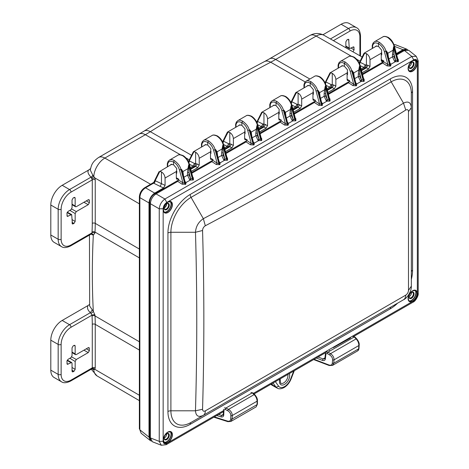 <?xml version="1.0" encoding="UTF-8"?>
<svg xmlns="http://www.w3.org/2000/svg" width="469" height="469" viewBox="0 0 469 469"><rect width="100%" height="100%" fill="white"/><g stroke="black" fill="none" stroke-linecap="round" stroke-linejoin="round"><path stroke-width="0.7" d="M166.712 433.714L166.712 433.714A3.623 2.093 120 0 0 164.15 438.152A3.623 2.093 120 0 0 166.712 439.629A3.623 2.093 120 0 0 169.274 435.197A3.623 2.093 120 0 0 166.712 433.714L166.712 433.714M164.156 437.946A3.142 1.812 120 0 0 164.801 439.195A3.142 1.812 120 0 0 166.372 439.043A3.142 1.812 120 0 0 168.424 436.276A3.142 1.812 120 0 0 167.943 433.755A3.142 1.812 120 0 0 166.536 433.825M166.642 433.778A3.142 1.812 -60 0 1 164.437 437.923A3.142 1.812 -60 0 1 164.168 438.058M411.506 292.386L411.506 292.386A3.623 2.093 120 0 0 408.945 296.824A3.623 2.093 120 0 0 411.506 298.302A3.623 2.093 120 0 0 414.068 293.864A3.623 2.093 120 0 0 411.506 292.386L411.506 292.386M408.95 296.613A3.142 1.812 120 0 0 409.595 297.862A3.142 1.812 120 0 0 411.166 297.709A3.142 1.812 120 0 0 413.218 294.942A3.142 1.812 120 0 0 412.738 292.427A3.142 1.812 120 0 0 411.331 292.492M411.436 292.445A3.142 1.812 -60 0 1 409.232 296.59A3.142 1.812 -60 0 1 408.962 296.73M411.506 62.307L411.506 62.307A3.623 2.093 120 0 0 408.945 66.745A3.623 2.093 120 0 0 411.506 68.222A3.623 2.093 120 0 0 414.068 63.79A3.623 2.093 120 0 0 411.506 62.307L411.506 62.307M408.95 66.539A3.142 1.812 120 0 0 409.595 67.788A3.142 1.812 120 0 0 411.166 67.63A3.142 1.812 120 0 0 413.218 64.863A3.142 1.812 120 0 0 412.738 62.348A3.142 1.812 120 0 0 411.331 62.418M411.436 62.371A3.142 1.812 -60 0 1 409.232 66.516A3.142 1.812 -60 0 1 408.962 66.651M166.712 203.64L166.712 203.64A3.623 2.093 120 0 0 164.15 208.078A3.623 2.093 120 0 0 166.712 209.555A3.623 2.093 120 0 0 169.274 205.117A3.623 2.093 120 0 0 166.712 203.64L166.712 203.64M164.156 207.867A3.142 1.812 120 0 0 164.801 209.121A3.142 1.812 120 0 0 166.372 208.963A3.142 1.812 120 0 0 168.424 206.196A3.142 1.812 120 0 0 167.943 203.681A3.142 1.812 120 0 0 166.536 203.745M166.642 203.698A3.142 1.812 -60 0 1 166.237 205.739L165.733 206.612A3.142 1.812 -60 0 1 164.437 207.843A3.142 1.812 -60 0 1 164.168 207.984M319.911 76.816C322.901 78.774 324.958 81.676 326.084 85.534L329.643 99.152L329.396 99.932L325.738 85.933C324.759 82.151 322.625 79.132 319.342 76.869C316.927 75.808 315.297 75.644 314.441 76.388L314.306 76.47M306.099 81.207L306.222 81.131C307.048 80.41 308.631 80.598 310.97 81.7L310.173 83.077C312.987 84.795 314.939 87.439 316.042 90.998L317.572 90.652C316.991 87.562 314.787 84.578 310.97 81.7M321.716 102.664L322.678 103.637L321.763 103.162L319.266 93.343L318.052 90.37L319.565 92.657L320.057 96.315M319.266 93.343L319.565 92.657L324.583 89.761L325.257 86.214L325.392 89.802L324.583 89.761L324.138 93.9A1.126 0.645 -0.4 0 1 325.721 93.888L325.392 89.802M340.254 61.486L348.531 56.708C349.522 55.817 351.363 55.946 354.06 57.089C357.056 59.053 359.113 61.955 360.239 65.812L363.797 79.431L363.557 80.211L359.899 66.211C358.914 62.43 356.78 59.411 353.497 57.148C351.082 56.087 349.452 55.928 348.602 56.667L348.461 56.749M338.149 68.187L338.085 65.097L338.905 62.817L340.383 61.416C341.203 60.689 342.786 60.876 345.131 61.978L344.334 63.362C347.142 65.08 349.1 67.718 350.196 71.276L351.732 70.93C351.146 67.841 348.948 64.857 345.131 61.978M363.745 79.22L364.108 79.114L364.237 81.207L363.557 80.211L361.388 79.736L359.893 76.547L359.875 74.166A1.126 0.645 -0.4 0 0 358.298 74.184L358.738 70.039L353.72 72.935L353.421 73.621L352.213 70.649L353.72 72.935L354.212 76.541A1.126 0.645 179.7 0 1 354.212 76.541L354.212 76.594M358.738 70.039L359.412 66.492L359.553 70.08L358.738 70.039M382.628 37.022L382.757 36.945C383.964 36.224 385.6 36.383 387.658 37.426C391.357 40.375 393.491 43.394 394.054 46.495L393.573 46.771L392.453 54.463A1.126 0.645 -0.4 0 1 394.03 54.445L393.708 50.365L392.899 50.318L387.875 53.214L388.367 56.878M374.409 41.764L374.538 41.694C375.364 40.967 376.947 41.155 379.286 42.257L378.489 43.64L375.505 42.779L373.729 43.523L372.691 45.305L372.544 48.325M390.026 63.221L390.988 64.194L390.079 63.72L390.026 64.927L386.368 50.928L387.582 53.9L387.875 53.214L386.368 50.928L385.887 51.209C385.301 48.119 383.103 45.135 379.286 42.257M183.279 155.696C186.269 157.654 188.327 160.562 189.453 164.414L193.011 178.038L192.771 178.812L189.113 164.818C188.128 161.037 185.994 158.012 182.711 155.749C180.295 154.688 178.666 154.53 177.815 155.268L177.675 155.35M185.085 181.55L186.046 182.517L185.132 182.042L185.085 183.25L181.427 169.25L182.634 172.223L182.933 171.537L181.427 169.25L180.94 169.532C180.36 166.442 178.161 163.458 174.345 160.58C172.346 159.501 170.763 159.313 169.596 160.017L169.491 160.076M183.414 175.148A1.126 0.645 179.7 0 1 183.426 175.142L182.933 171.537L187.952 168.641L188.626 165.094L188.767 168.688L187.952 168.641L187.506 172.785A1.126 0.645 -0.4 0 1 189.089 172.768L188.767 168.688M203.622 140.366L211.9 135.588C212.908 134.703 214.749 134.832 217.428 135.969C220.43 137.933 222.488 140.841 223.607 144.692L227.172 158.317L226.926 159.097L223.267 145.097C222.283 141.316 220.154 138.291 216.866 136.028C214.456 134.966 212.82 134.808 211.97 135.553L211.836 135.629M201.518 147.067L201.453 143.977L202.274 141.697L203.751 140.295C204.578 139.569 206.161 139.756 208.5 140.858C212.316 143.743 214.515 146.721 215.101 149.81L215.582 149.535L217.088 151.821L217.581 155.479M219.24 161.828L220.201 162.796L219.293 162.321L219.24 163.529L215.582 149.535L216.795 152.501L217.088 151.821L222.113 148.919L222.787 145.372L222.922 148.966L222.113 148.919L221.667 153.064A1.126 0.645 -0.4 0 1 223.244 153.046L222.922 148.966M237.783 120.65L246.061 115.866C247.052 114.981 248.892 115.11 251.583 116.253C254.585 118.211 256.643 121.119 257.768 124.971L261.327 138.595L261.081 139.375L257.422 125.375C256.443 121.594 254.309 118.569 251.026 116.312C248.611 115.245 246.981 115.087 246.131 115.831L245.991 115.907M235.678 127.345L235.608 124.256L236.429 121.975L237.912 120.574C238.733 119.847 240.316 120.035 242.655 121.143C246.471 124.021 248.676 127.005 249.256 130.089L249.737 129.813L251.249 132.1L251.742 135.758M253.401 142.107L254.362 143.08L253.448 142.599L253.395 143.813L249.737 129.813L250.95 132.78L251.249 132.1L256.267 129.198L256.942 125.651L257.076 129.245L256.267 129.198L255.822 133.343A1.126 0.645 -0.4 0 1 257.405 133.331L257.076 129.245M271.938 100.929L280.216 96.145C281.207 95.26 283.053 95.389 285.744 96.532C288.74 98.496 290.798 101.398 291.923 105.249L295.482 118.874L295.241 119.654L291.583 105.654C290.598 101.873 288.464 98.853 285.181 96.591C282.772 95.529 281.136 95.365 280.286 96.11L280.145 96.186M269.833 107.624L269.769 104.54L270.59 102.254L272.067 100.853C272.894 100.126 274.471 100.319 276.816 101.421L276.018 102.799C278.826 104.517 280.784 107.161 281.881 110.719L283.417 110.367C282.83 107.284 280.632 104.3 276.816 101.421M295.429 118.663L295.792 118.557L295.921 120.65L295.241 119.654L293.078 119.173L291.577 115.99L291.56 113.609A1.126 0.645 -0.4 0 0 289.983 113.621L290.428 109.476L285.404 112.378L285.111 113.064L283.897 110.092L285.404 112.378L285.897 115.978A1.126 0.645 179.7 0 1 285.897 115.978L285.897 116.036M290.428 109.476L291.102 105.935L291.237 109.523L290.428 109.476M170.3 165.094L170.956 164.437L173.548 164.725L176.743 168.488L176.227 173.571M210.517 153.768L210.845 148.644L207.703 145.003L205.111 144.716L204.455 145.372M244.671 134.046L245 128.922L241.857 125.282L239.272 124.994L238.615 125.651M278.697 114.407L279.213 109.324L276.018 105.56L273.427 105.273L272.77 105.93M312.858 94.685L313.368 89.602L310.173 85.839L307.582 85.551L306.925 86.208M381.174 55.248L381.684 50.165L378.489 46.402L375.898 46.114L375.241 46.771M347.013 74.964L347.529 69.887L344.334 66.123L341.743 65.83L341.086 66.492M150.672 439.816L149.793 438.269L149.629 436.903L149.629 202.438C149.916 198.797 151.563 195.948 154.565 193.879L178.542 180.037M396.516 54.193L403.164 50.353L404.43 49.814L406.207 49.802M191.569 172.516L212.697 160.316M225.724 152.794L246.858 140.594M259.885 133.073L281.013 120.873M294.04 113.351L315.174 101.152M328.2 93.636L349.329 81.436M362.355 73.914L383.49 61.715M275.391 381.649L278.486 386.046A2.093 1.653 144.9 0 1 275.754 386.802A12.006 6.929 120 0 0 277.173 388.098L274.265 386.497A12.077 6.971 -60 0 1 272.835 385.201L271.797 383.724M350.554 337.95L333.383 347.599M182.634 172.223L185.132 182.042M184.874 181.644L185.431 181.919M354.294 57.605L353.497 57.148L354.294 57.605M347.119 79.161L349.106 80.703M348.872 80.205L349.692 80.68L348.872 80.205L349.323 81.588L348.549 82.755L328.394 94.392M344.334 66.123L344.334 63.362L342.335 62.559L340.811 62.582L339.568 63.245L338.718 64.493L338.389 68.046M355.871 82.943L356.833 83.916L355.924 83.441L355.52 84.854L353.726 84.256L349.323 81.372M350.196 71.276L353.726 84.256L352.876 85.598L348.549 82.755M361.722 80.093L361.107 81.448L356.833 83.916L356.551 85.645L355.871 84.649L352.213 70.649L351.732 70.93L355.52 84.854L356.2 85.845L352.876 85.598M355.924 83.441L353.421 73.621M355.66 83.042L356.217 83.312M359.958 65.642L359.412 66.492L363.205 80.416L363.885 81.407L361.107 81.448L360.35 80.926L358.31 76.564L358.298 74.184M359.553 70.08L359.875 74.166L361.388 79.736A1.126 0.399 -46.8 0 1 360.35 80.926M378.489 46.402L378.489 43.64C381.303 45.358 383.255 47.996 384.357 51.561L385.887 51.209L389.675 65.132L387.886 64.534L387.031 65.883L382.704 63.034L362.555 74.671M372.31 48.465L372.239 45.376L373.06 43.095L374.473 41.729L382.686 36.987C383.677 36.101 385.524 36.224 388.215 37.368C391.216 39.332 393.274 42.239 394.394 46.091L397.958 59.715L397.36 60.694L398.04 61.691L395.267 61.726L390.988 64.194L390.706 65.924L390.026 64.927L389.675 65.132L390.355 66.123L387.031 65.883M390.079 63.72L390.272 64.153M389.815 63.321L390.372 63.596M387.582 53.9L390.272 64.147M393.708 50.365L393.573 46.771L397.36 60.694L395.877 60.372L395.267 61.726L394.511 61.205L392.471 56.843L392.453 54.463M395.877 60.372L395.549 60.014A1.126 0.399 -46.8 0 1 394.511 61.205M388.455 37.889L387.658 37.426L388.455 37.889M397.9 59.504L398.269 59.393L398.392 61.486L398.04 61.691M381.274 59.44L383.261 60.982M383.026 60.483L383.853 60.964L383.026 60.483L383.484 61.867L382.704 63.034M384.357 51.561L387.886 64.534L383.478 61.65M329.584 98.941L329.953 98.836L330.076 100.929L329.725 101.128L326.952 101.169L326.195 100.647L324.155 96.28L324.138 93.9M330.076 100.929L329.396 99.932L327.567 99.809L326.952 101.169L322.678 103.637L322.039 105.566L318.721 105.32L314.388 102.477L294.239 114.114M327.567 99.809L327.233 99.451L326.195 100.647M321.505 102.764L322.062 103.033M321.763 103.162L321.711 104.37L322.391 105.367M322.039 105.566L321.359 104.575L317.572 90.652L318.052 90.37L321.711 104.37L319.571 103.977L318.721 105.32M304.234 87.767L304.563 84.215L305.413 82.966L306.65 82.304L308.18 82.28L310.173 83.077L310.173 85.839M312.958 98.883L314.945 100.425M314.717 99.926L315.537 100.401L314.717 99.926L315.168 101.31L314.388 102.477M316.042 90.998L319.571 103.977L315.162 101.093M285.979 97.048L285.181 96.591L285.979 97.048M278.803 118.598L280.79 120.146M280.556 119.648L281.377 120.123L280.556 119.648L281.007 121.025L280.233 122.198L260.084 133.829M276.018 105.56L276.018 102.799L274.019 102.002L272.495 102.025L271.258 102.688L270.408 103.936L270.074 107.489M287.556 122.386L288.517 123.359L287.608 122.878L287.204 124.291L285.416 123.699L281.007 120.814M281.881 110.719L285.416 123.699L284.56 125.041L280.233 122.198M293.406 119.531L292.791 120.891L288.517 123.359L288.236 125.082L287.556 124.092L283.897 110.092L283.417 110.367L287.204 124.291L287.884 125.287L284.56 125.041M287.608 122.878L285.111 113.064M287.345 122.479L287.902 122.755M291.642 105.085L291.102 105.935L294.89 119.859L295.57 120.85L292.791 120.891L292.04 120.369L289.994 116.001L289.983 113.621M291.237 109.523L291.56 113.609L293.078 119.173A1.126 0.399 -46.8 0 1 292.04 120.369M251.824 116.769L251.026 116.312L251.824 116.769M235.919 127.21L236.065 124.191L237.097 122.403L238.879 121.659L241.857 122.52L242.655 121.143M241.857 125.282L241.857 122.52C244.671 124.238 246.624 126.882 247.726 130.441L249.256 130.089L253.043 144.012L251.255 143.42L246.852 140.536L246.073 141.919L225.923 153.551M244.642 138.32L246.63 139.868L244.642 138.701M247.222 139.844L246.401 139.369L247.222 139.844L246.401 139.369L246.852 140.536M247.726 130.441L251.255 143.42L250.405 144.763L246.073 141.919M261.274 138.384L261.638 138.279L261.761 140.366L261.081 139.375L259.251 139.252L258.636 140.612L254.362 143.08L254.075 144.804L253.395 143.813L253.043 144.012L253.723 145.009L250.405 144.763M253.448 142.599L250.95 132.78M253.19 142.201L253.747 142.476M257.487 124.807L256.942 125.651L260.729 139.574L261.409 140.571L258.636 140.612L257.88 140.09L255.84 135.723L255.822 133.343M259.251 139.252L258.917 138.894A1.126 0.399 -46.8 0 1 257.88 140.09M217.663 136.491L216.866 136.028L217.663 136.491M201.758 146.932L201.905 143.913L202.942 142.125L204.719 141.38L207.703 142.242L208.5 140.858M207.703 145.003L207.703 142.242C210.517 143.96 212.469 146.598 213.571 150.162L215.101 149.81L218.888 163.734L217.1 163.136L212.692 160.257L211.918 161.641L191.768 173.272M210.487 158.041L212.475 159.589M212.24 159.091L213.061 159.566L212.24 159.091L212.692 160.257M213.571 150.162L217.1 163.136L216.244 164.484L211.918 161.641M227.113 158.106L227.483 157.994L227.606 160.087L226.926 159.097L225.091 158.973L224.481 160.328L220.201 162.796L219.92 164.525L219.24 163.529L218.888 163.734L219.568 164.73L216.244 164.484M219.293 162.321L216.795 152.501M219.029 161.922L219.586 162.198M223.332 144.528L222.787 145.372L226.574 159.296L227.254 160.292L224.481 160.328L223.725 159.812L221.679 155.444L221.667 153.064M225.091 158.973L224.762 158.616A1.126 0.399 -46.8 0 1 223.725 159.812M192.958 177.827L193.322 177.716L193.445 179.809L192.771 178.812L190.936 178.695L190.32 180.049L186.046 182.517L185.765 184.247L185.085 183.25L182.939 182.857L179.41 169.884C178.314 166.319 176.356 163.681 173.548 161.963L170.564 161.102L168.682 161.946L167.75 163.628L167.603 166.647M174.345 160.58L173.548 161.963L173.548 164.725M185.765 184.247L182.089 184.206L177.763 181.362L156.054 193.89C152.63 196.282 150.737 199.554 150.379 203.716L159.243 208.834C159.665 204.713 161.553 201.441 164.912 199.008L411.846 56.444L416.255 56.321L418.196 60.794L417.346 61.978L417.346 294.52C417.123 297.182 415.915 299.281 413.717 300.805L253.412 393.356M176.332 177.763L178.085 178.812L178.537 179.979L182.939 182.857L182.089 184.206M178.085 178.812L178.906 179.287L178.085 178.812L178.32 179.305M183.508 156.212L182.711 155.749L183.508 156.212M320.139 77.326L319.342 76.869L320.139 77.326M189.171 164.244L188.626 165.094L192.419 179.017L193.093 180.014L190.32 180.049L189.564 179.527L187.524 175.166L187.506 172.785M190.936 178.695L190.602 178.337A1.126 0.399 -46.8 0 1 189.564 179.527M178.537 179.979L177.763 181.362M411.336 279.383A31.458 18.162 120 0 0 412.562 270.267A4.186 2.415 0 0 0 411.336 271.973L411.336 93.46A28.498 16.456 120 0 0 391.187 81.829L191.047 197.379A28.498 16.456 120 0 0 170.898 232.278L170.898 410.791A28.498 16.456 120 0 0 191.047 422.428L203.347 415.323C198.51 417.592 195.884 416.079 195.473 410.791A4638.521 3787.357 180 0 0 195.473 232.278C195.884 226.474 198.504 221.943 203.347 218.683L205.316 225.771A4669.3 3812.46 60 0 0 405.761 110.039C407.409 109.213 408.317 109.728 408.493 111.604L408.493 290.387C408.317 292.404 407.409 293.987 405.761 295.136L205.316 410.867C203.599 411.659 202.678 411.131 202.555 409.285A4645.603 3793.137 180 0 0 203.845 319.893A4645.603 3793.137 180 0 0 202.555 230.502C202.678 228.456 203.599 226.879 205.316 225.771M412.562 270.267L412.562 91.754A4.186 2.415 0 0 0 411.336 93.46L411.336 286.237M412.562 91.754A31.458 18.162 120 0 0 390.319 78.909L190.179 194.459A4.186 2.415 -120 0 0 191.047 197.379L203.347 218.683A4662.182 3806.644 60 0 0 403.487 103.133C408.264 100.835 410.879 102.336 411.336 107.653L408.493 111.604M190.179 194.459A31.458 18.162 120 0 0 167.937 232.987L167.937 411.501A31.458 18.162 120 0 0 190.179 424.345A4.186 2.415 60 0 1 191.047 422.428L203.347 415.323C204.642 414.532 205.299 413.042 205.316 410.867M165.944 434.3L166.595 434.71M156.054 193.89L164.912 199.008L166.782 202.444L413.717 59.885L411.846 56.444L404.407 50.505L408.757 50.33L416.255 56.321M404.407 50.505L396.71 54.949M150.379 437.905L159.243 441.376L163.153 441.276L163.153 208.734L159.243 208.834L159.243 441.376L161.342 445.257L152.402 441.757L150.379 437.905L150.379 203.716M223.285 414.379L221.538 415.387L222.927 415.264L223.279 414.508L223.467 410.645M224.411 407.866L225.923 408.03L228.532 409.39C230.918 410.938 232.167 412.972 232.284 415.499L232.178 418.993L230.906 421.449L227.881 421.666L213.835 417.187M253.055 393.315L252.222 392.846L225.923 408.03L225.179 409.414L227.787 410.774A1.126 0.469 117.5 0 1 228.532 409.39L254.11 394.622L252.222 392.846L250.962 392.535L252.914 392.893L254.796 394.669A1.126 0.674 -46.6 0 1 254.802 394.669C256.725 397.003 257.598 399.013 257.417 400.702L257.417 400.702A1.126 0.674 -0 0 1 257.082 401.183C256.971 398.709 255.974 396.522 254.11 394.622A1.126 0.674 -46.6 0 1 254.796 394.669M218.583 414.444L221.538 415.387L220.958 416.865C222.605 417.258 223.537 416.66 223.748 415.083L223.994 409.941L225.179 409.414M230.906 421.449L256.156 406.869L257.082 404.612L257.082 401.183L232.284 415.499A1.126 0.651 -178.3 0 1 230.83 415.54L230.725 419.028C230.519 420.851 229.47 421.543 227.565 421.103L214.345 416.894M324.97 357.835L323.077 358.926L324.601 358.849L324.923 358.222L325.457 353.274A1.126 0.698 6.1 0 0 325.92 353.919L327.157 353.497L329.748 355.01C331.659 356.317 332.609 357.929 332.591 359.846L332.292 363.217C331.988 364.97 330.88 365.556 328.957 364.988L314.095 359.301M326.324 351.902L327.948 352.137L330.539 353.655C332.896 355.338 334.063 357.401 334.045 359.858L333.746 363.229L332.492 365.41M327.157 353.497L327.948 352.137L354.253 336.953L352.893 336.566L354.933 337L356.792 338.935A1.126 0.627 -44 0 1 356.798 338.935A1.126 0.627 -44 0 0 356.118 338.888L354.253 336.953L355.033 337.399M313.644 359.565L329.215 365.515L332.509 365.404L357.712 350.847L358.656 348.848L358.844 345.536C358.861 343.138 357.953 340.922 356.118 338.888L330.539 353.655A1.126 0.422 120.3 0 0 329.748 355.01M318.07 357.009L323.077 358.926L322.443 360.385C324.108 360.89 325.087 360.385 325.386 358.873L325.92 353.919M50.804 370.147L58.168 374.397A16.104 9.298 120 0 0 61.503 381.772L54.14 377.522A16.104 9.298 120 0 1 50.804 370.147L50.804 340.172A16.104 9.298 120 0 1 62.195 320.45L88.002 305.548C86.882 307.904 87.697 310.273 90.447 312.641L91.988 315.168A2.093 1.284 176.7 0 1 94.943 315.062A2.093 1.284 176.7 0 1 94.955 315.068A789.591 455.874 120 0 0 95.002 315.918A161.43 93.202 -60 0 1 95.242 324.349L95.242 367.86L94.849 369.338L93.806 369.789L91.953 368.757M91.215 234.025L93.313 235.168L94.955 232.982A2.093 1.131 3.1 0 0 91.988 232.864A791.684 457.082 -60 0 1 92.035 231.956A159.337 91.994 120 0 0 92.276 223.361L92.276 179.85L71.036 192.114A14.011 8.09 120 0 0 61.128 209.268L61.128 239.249A14.011 8.09 120 0 0 71.036 244.965L91.988 232.864L91.092 234.008M177.898 179.076L176.749 179.222L176.332 178.273L176.332 173.923L176.889 171.208L176.438 172.955M154.682 193.099L145.525 187.817C142.007 190.15 140.12 193.421 139.85 197.637L139.85 429.809L149.007 437.126L149.007 202.925C149.365 198.762 151.258 195.491 154.682 193.099L163.587 187.958L165.07 185.384L165.07 178.032C164.842 175.441 163.646 173.407 161.477 171.924L159.806 171.402L155.186 180.629A2.093 1.331 -63.7 0 1 153.809 183.25A4.028 2.111 175.8 0 1 153.615 183.144L153.334 182.769M212.058 159.354L210.903 159.501L210.487 158.551L210.487 154.207L211.044 151.487L210.599 153.234M211.05 151.487L199.225 158.311C198.997 155.72 197.801 153.685 195.632 152.202L193.967 151.686L193.152 152.284M246.213 139.633L245.058 139.78L244.642 138.83L244.642 134.486L245.205 131.766L244.754 133.513M245.205 131.766L233.38 138.59C233.157 136.004 231.962 133.964 229.792 132.481L227.483 132.076L240.163 124.76M280.374 119.917L279.219 120.058L278.803 119.114L278.803 114.764L279.36 112.044L278.914 113.791M279.36 112.044L267.541 118.868C267.312 116.283 266.116 114.243 263.947 112.759L262.277 112.243L261.468 112.847M314.529 100.196L313.374 100.337L312.958 99.393L312.958 95.043L313.521 92.323L313.069 94.076M313.521 92.323L301.696 99.152C301.473 96.561 300.271 94.521 298.108 93.038L295.804 92.633L308.479 85.317M348.684 80.475L347.535 80.615L347.119 79.671L347.119 75.321L347.676 72.601L347.224 74.354M347.676 72.601L335.857 79.431C335.628 76.84 334.432 74.806 332.263 73.316L330.592 72.801L329.783 73.404M381.279 60.689L382.757 61.421L381.748 61.545L381.274 60.56L381.274 55.6L381.836 52.886L381.385 54.633M381.836 52.886L370.012 59.71C369.789 57.118 368.587 55.084 366.418 53.595L364.12 53.19L376.795 45.874M161.477 171.924L161.477 183.742L160.122 186.375L153.809 183.25M222.324 142.441L223.502 141.192L228.122 131.965M227.307 132.569L227.483 132.076M271.217 384.058L271.469 384.41A12.077 6.971 120 0 0 272.753 385.624A12.077 6.971 120 0 0 273.55 385.999M407.696 49.814L406.699 49.128L403.047 49.708L396.352 53.572M382.757 61.421L383.314 61.099M370.012 59.71L370.012 66.451L368.534 69.013L362.056 72.754M335.857 79.431L335.857 86.173L334.374 88.735L327.895 92.475M301.696 99.152L301.696 105.894L300.219 108.456L293.741 112.197M267.541 118.868L267.541 125.616L266.058 128.178L259.58 131.918M233.38 138.59L233.38 145.337L231.903 147.899L225.425 151.639M199.225 158.311L199.225 165.053L197.748 167.621L191.264 171.361M149.007 437.126L150.332 440.573L151.428 441.1M88.002 305.548L89.579 304.428M94.955 232.982A2.093 1.131 3.1 0 0 94.943 232.976A789.591 455.874 -60 0 1 95.002 232.073A161.43 93.202 120 0 0 95.242 223.361L95.242 179.856A2.093 1.208 0 0 0 92.276 179.85L91.004 177.165C88.078 174.069 87.281 171.695 88.612 170.048L62.195 185.296A16.104 9.298 120 0 0 50.804 205.017L50.804 234.992A16.104 9.298 120 0 0 54.14 242.367L61.503 246.618C63.473 248.089 66.504 247.861 70.602 245.926L91.625 233.832A2.093 1.618 84.3 0 0 91.502 233.849M88.612 170.048L90.517 168.652M322.953 34.753L341.145 24.247A16.104 9.298 -60 0 1 349.194 23.45L356.557 27.7A16.104 9.298 120 0 0 348.508 28.498L330.411 38.945M345.864 47.762L345.864 41.829L347.001 39.859L348.66 39.296L349.305 48.647L345.864 46.566M352.969 51.848L354.107 49.872L353.784 46.859L349.305 48.647M153.838 182.294L155.098 180.653L153.615 183.144L145.525 187.817L144.604 187.776C141.456 189.922 139.709 192.952 139.363 196.857L139.363 196.845M188.796 162.467L189.253 160.931L188.573 161.535M257.112 123.03L257.569 121.494L256.484 122.72L257.293 122.251M325.422 83.588L325.885 82.052L325.205 82.655M139.85 429.809L141.134 433.221L139.85 429.809M159.806 171.402L171.847 164.197M188.415 161.629L193.334 151.792L206.008 144.475M256.731 122.186L261.649 112.355L274.318 105.038M325.046 82.743L329.965 72.912L342.634 65.596M165.07 185.384L155.098 180.653M189.253 160.931L193.967 151.686M188.86 162.637A2.093 1.331 116.3 0 0 189.341 160.908L194.483 163.452L195.632 163.458L195.632 152.202M189.406 164.238L193.105 166.073L194.699 166.255L195.632 163.458L199.225 165.053M194.887 166.219L195.667 166.419L197.15 163.857M190.561 168.647L194.699 166.255L195.268 163.552M222.951 142.752L223.408 141.21M223.021 142.916L223.502 141.192L228.638 143.731L229.792 143.737L229.792 132.481M223.561 144.516L227.266 146.351L228.854 146.533L229.792 143.737L233.38 145.337M229.042 146.498L229.828 146.697L231.305 144.135M224.715 148.925L228.854 146.533L229.429 143.831M257.569 121.494L262.277 112.243M257.176 123.195L257.657 121.471L262.798 124.015L263.947 124.015L263.947 112.759M257.721 124.795L261.421 126.63L263.009 126.818L263.947 124.015L267.541 125.616M263.197 126.777L263.983 126.976L265.466 124.414M258.87 129.204L263.009 126.818L263.584 124.109M290.639 102.998L291.818 101.75L296.437 92.522M291.267 103.309L291.724 101.773M291.337 103.473L291.818 101.75L296.953 104.294L298.108 104.294L298.108 93.038M291.876 105.079L295.576 106.909L297.17 107.096L298.108 104.294L301.696 105.894M297.358 107.061L298.143 107.26L299.621 104.693M293.031 109.482L297.17 107.096L297.739 104.388M325.885 82.052L330.592 72.801M325.492 83.758L325.973 82.028L331.114 84.572L333.776 84.971L335.857 86.173M332.263 73.316L332.263 84.578L331.513 87.34L332.298 87.539L333.776 84.971M326.037 85.358L329.736 87.187L331.325 87.375L331.9 84.672M327.186 89.767L331.513 87.34M358.955 63.555L360.128 62.307L364.753 53.079M359.582 63.866L360.04 62.33M359.647 64.036L360.128 62.307L365.269 64.851L367.936 65.255L370.012 66.451M366.418 53.595L366.424 64.857L365.673 67.618L366.453 67.817L367.936 65.255M360.192 65.637L363.891 67.466L365.486 67.653L366.055 64.951M361.347 70.045L365.673 67.618M406.699 49.128L395.73 44.836L393.96 44.707M92.346 368.693A2.093 1.372 -52 0 1 92.674 369.384M72.038 371.149L72.378 371.894L74.014 371.325L75.157 369.349L75.157 361.464L76.295 359.489L88.248 352.588L89.386 350.619L89.063 347.599L88.248 347.676L76.295 354.576L75.48 354.652L75.157 353.919L75.157 346.028L74.829 345.295L73.176 345.858L72.038 347.828L72.038 355.719L70.901 357.689L68.052 359.336L66.915 361.306L67.255 364.331L71.693 362.519L72.038 363.264L72.038 371.149M75.48 206.741L75.157 206.014L75.157 198.123L74.829 197.39L73.176 197.953L72.038 199.923L72.038 207.814L70.901 209.784L68.052 211.425L66.915 213.401L67.255 216.426L71.693 214.614L72.378 223.989L74.014 223.414L75.157 221.444L75.157 213.553L76.295 211.583L88.248 204.683L89.386 202.708L89.386 200.421L89.063 199.694L88.248 199.765L76.295 206.671L75.48 206.741L72.038 204.654M89.444 235.045L89.661 306.04L93.313 311.34L94.955 315.068M139.363 341.766L95.002 315.918A2.093 1.284 176.7 0 0 94.996 315.913A2.093 1.284 176.7 0 0 92.035 316.024A791.684 457.082 120 0 1 91.988 315.168L71.036 327.268A2.093 1.208 -120 0 0 69.553 324.7L90.447 312.641L92.123 310.115M92.123 234.846L91.625 233.832A2.093 1.618 84.3 0 1 93.313 235.168A789.579 455.868 120 0 0 92.34 273.814A789.579 455.868 120 0 0 93.313 311.34A2.093 0.416 139.9 0 1 91.092 313.345M95.242 179.856L94.849 177.915L92.674 174.943A2.093 1.372 -52 0 1 91.004 177.165L69.553 189.552A16.104 9.298 120 0 0 58.168 209.268L58.168 239.249L50.804 234.992M92.674 174.943L90.271 170.036M92.035 316.024A159.337 91.994 -60 0 1 92.276 324.343L92.276 367.854L91.584 368.874M287.819 374.473A5.974 3.453 -60 0 1 283.716 382.892A5.974 3.453 -60 0 1 280.62 383.12L280.116 378.917M289.32 373.605A7.228 4.174 -60 0 1 284.554 384.404A7.228 4.174 -60 0 1 279.794 379.104M167.855 432.072A6.443 3.717 -60 0 1 172.404 434.704A6.443 3.717 -60 0 1 167.855 442.589A6.443 3.717 -60 0 1 163.3 439.963A6.443 3.717 -60 0 1 167.855 432.072A6.279 3.623 -60 0 1 170.88 431.826A6.279 3.623 -60 0 1 171.842 436.856A6.279 3.623 -60 0 1 167.738 442.39A6.279 3.623 -60 0 1 164.601 442.701A6.279 3.623 -60 0 1 163.3 439.899M170.394 431.627A6.279 3.623 -60 0 1 170.792 436.756A6.279 3.623 -60 0 1 166.829 441.868A6.279 3.623 -60 0 1 164.185 442.384M170.042 431.562A6.12 3.535 -60 0 1 170.628 436.533A6.12 3.535 -60 0 1 166.712 441.669A6.12 3.535 -60 0 1 163.951 442.115M412.65 290.739A6.443 3.717 120 0 0 408.094 298.63A6.443 3.717 120 0 0 412.65 301.256A6.443 3.717 120 0 0 417.199 293.371A6.443 3.717 120 0 0 412.65 290.739A6.279 3.623 -60 0 1 415.675 290.499A6.279 3.623 -60 0 1 416.636 295.529A6.279 3.623 -60 0 1 412.532 301.063A6.279 3.623 -60 0 1 409.396 301.374A6.279 3.623 -60 0 1 408.094 298.565M415.188 290.293A6.279 3.623 -60 0 1 415.587 295.423A6.279 3.623 -60 0 1 411.624 300.535A6.279 3.623 -60 0 1 408.98 301.057M414.836 290.229A6.12 3.535 -60 0 1 415.423 295.206A6.12 3.535 -60 0 1 411.506 300.336A6.12 3.535 -60 0 1 408.745 300.781M412.65 60.665A6.443 3.717 -60 0 1 417.199 63.292A6.443 3.717 -60 0 1 412.65 71.182A6.443 3.717 -60 0 1 408.094 68.55A6.443 3.717 -60 0 1 412.65 60.665A6.279 3.623 -60 0 1 415.675 60.419A6.279 3.623 -60 0 1 416.636 65.449A6.279 3.623 -60 0 1 412.532 70.983A6.279 3.623 -60 0 1 409.396 71.294A6.279 3.623 -60 0 1 408.094 68.492M415.188 60.22A6.279 3.623 -60 0 1 415.587 65.349A6.279 3.623 -60 0 1 411.624 70.461A6.279 3.623 -60 0 1 408.98 70.977M414.836 60.155A6.12 3.535 -60 0 1 415.423 65.127A6.12 3.535 -60 0 1 411.506 70.262A6.12 3.535 -60 0 1 408.745 70.708M167.855 201.992A6.443 3.717 120 0 0 163.3 209.883A6.443 3.717 120 0 0 167.855 212.516A6.443 3.717 120 0 0 172.404 204.625A6.443 3.717 120 0 0 167.855 201.992A6.279 3.623 -60 0 1 170.88 201.752A6.279 3.623 -60 0 1 171.842 206.782A6.279 3.623 -60 0 1 167.738 212.316A6.279 3.623 -60 0 1 164.601 212.627A6.279 3.623 -60 0 1 163.3 209.819M170.394 201.547A6.279 3.623 -60 0 1 170.792 206.677A6.279 3.623 -60 0 1 166.829 211.789A6.279 3.623 -60 0 1 164.185 212.31M170.042 201.482A6.12 3.535 -60 0 1 170.628 206.46A6.12 3.535 -60 0 1 166.712 211.595A6.12 3.535 -60 0 1 163.951 212.035M325.803 85.364L325.257 86.214L329.045 100.137L329.725 101.128M278.486 386.046A9.913 5.722 120 0 0 284.554 386.591A9.913 5.722 120 0 0 290.628 379.04A2.093 0.44 21.2 0 0 291.097 378.94L294.28 370.745M150.379 437.366L149.629 436.903M150.42 202.925L149.629 202.438M403.944 50.775L403.164 50.353M155.391 194.318L154.565 193.879M277.173 388.098L277.173 388.098C278.867 389.188 281.183 389.006 284.126 387.546C287.221 385.641 289.543 382.774 291.097 378.94M273.069 382.991L275.754 386.802L272.835 385.201M356.551 85.645L356.2 85.845M354.74 78.622L358.31 76.564A1.126 0.645 -0.4 0 1 359.893 76.547M364.237 81.207L363.885 81.407M363.627 78.774L364.108 79.114M390.706 65.924L390.355 66.123M388.901 58.901L392.471 56.843A1.126 0.645 -0.4 0 1 394.048 56.825L394.03 54.445L395.549 60.014L394.048 56.825M394.118 45.921L397.712 60.489L398.392 61.486M397.782 59.053L398.269 59.393M325.732 96.268L325.721 93.888L327.233 99.451L325.732 96.268A1.126 0.645 -0.4 0 0 324.155 96.28L320.585 98.343M288.236 125.082L287.884 125.287M286.424 118.065L289.994 116.001A1.126 0.645 -0.4 0 1 291.577 115.99M295.921 120.65L295.57 120.85M295.312 118.217L295.792 118.557M254.075 144.804L253.723 145.009M252.269 137.786L255.84 135.723A1.126 0.645 -0.4 0 1 257.417 135.711L257.405 133.331L258.917 138.894L257.417 135.711M261.761 140.366L261.409 140.571M261.157 137.939L261.638 138.279M219.92 164.525L219.568 164.73M218.114 157.502L221.679 155.444A1.126 0.645 -0.4 0 1 223.262 155.427L223.244 153.046L224.762 158.616L223.262 155.427M227.606 160.087L227.254 160.292M226.996 157.66L227.483 157.994M185.407 184.452L184.733 183.455L180.94 169.532L179.41 169.884M329.467 98.496L329.953 98.836M183.954 177.223L187.524 175.166A1.126 0.645 -0.4 0 1 189.107 175.148L189.089 172.768L190.602 178.337L189.107 175.148M193.445 179.809L193.093 180.014M192.841 177.382L193.322 177.716M203.347 415.323L403.487 299.773C404.899 298.917 405.656 297.369 405.761 295.136M391.187 306.878L391.187 306.878A28.498 16.456 120 0 0 391.269 306.832L391.187 306.878A4.186 2.415 60 0 0 390.319 308.795A31.458 18.162 120 0 0 397.601 303.173M403.487 299.773C406.33 298.806 411.612 292.023 411.336 286.166L408.493 290.387M167.937 232.987A4.186 2.415 180 0 1 170.898 232.278L195.473 232.278L202.555 230.502M167.937 411.501A4.186 2.415 180 0 1 170.898 410.791L195.473 410.791L202.555 409.285M390.319 78.909A4.186 2.415 -120 0 0 391.187 81.829L403.487 103.133L405.761 110.039M190.179 424.345L390.319 308.795M164.971 207.462A40.434 23.344 -60 0 1 166.595 204.654M163.153 208.734C163.376 206.073 164.584 203.974 166.782 202.444M223.977 410.352L166.782 443.369C164.584 444.383 163.376 443.68 163.153 441.276M413.717 59.885C415.915 58.871 417.123 59.575 417.346 61.978M418.196 60.777L418.196 293.336L417.346 294.52M418.196 293.336C418.764 295.529 415.276 301.526 413.113 302.136L413.717 300.805M161.342 445.257L166.184 444.7L166.782 443.369M330.158 350.865L329.338 350.501M290.628 379.04L293.717 371.067M230.725 419.028L232.178 418.993L257.082 404.612L257.205 403.745M227.787 410.774C229.728 411.97 230.742 413.558 230.83 415.54M216.731 415.516L220.958 416.865M228.297 421.549L227.565 421.103M223.531 409.373A1.126 0.662 2.8 0 0 223.994 409.941M223.607 414.074L223.748 415.083M332.292 363.217L333.746 363.229L358.656 348.848L358.773 347.928M332.591 359.846A1.126 0.692 -174.9 0 0 334.045 359.858L358.844 345.536A1.126 0.715 3.3 0 0 359.178 345.067L359.178 345.067C359.453 343.425 358.662 341.379 356.798 338.935M316.294 358.035L322.443 360.385M329.643 365.398L328.957 364.988M325.252 357.8L325.386 358.873M139.363 257.897L95.002 232.073A2.093 1.126 3.1 0 0 94.996 232.067A2.093 1.126 3.1 0 0 92.035 231.956M176.889 171.208L165.07 178.032M271.469 384.41L271.047 384.158M359.893 55.758L359.893 36.781A14.011 8.09 120 0 0 349.985 31.06L333.389 40.645M348.983 40.029L347.863 39.361M345.864 46.056L348.983 47.92M354.107 47.592L352.987 46.923M351.046 48.043L354.107 49.872M149.007 202.925L139.85 197.637L139.363 196.863L139.363 429.035M394.464 46.343L403.047 49.708M163.587 187.958L160.122 186.375M194.483 163.452L193.105 166.073L190.308 167.685M228.638 143.731L227.266 146.351L224.463 147.964M262.798 124.015L261.421 126.63L258.624 128.248M296.953 104.294L295.576 106.909L292.779 108.527M331.114 84.572L329.736 87.187L326.934 88.805M365.269 64.851L363.891 67.466L361.095 69.084M190.725 169.274L195.667 166.419L197.748 167.621M177.81 179.129L176.332 178.214M224.88 149.552L229.828 146.697L231.903 147.899M211.97 159.407L210.487 158.493M259.035 129.837L263.983 126.976L266.058 128.178M246.125 139.686L244.642 138.771M293.195 110.115L298.143 107.26L300.219 108.456M280.28 119.964L278.803 119.05M327.35 90.394L332.298 87.539L334.374 88.735M312.958 99.328L314.441 100.243M361.511 70.672L366.453 67.817L368.534 69.013M347.119 79.607L348.596 80.527M91.203 369.179L96.983 375.868A15.682 9.052 -60 0 1 93.806 369.789A2.093 1.706 -93.3 0 0 92.205 368.693L70.602 381.074A2.093 1.208 60 0 0 71.036 380.119L92.276 367.854A2.093 1.208 180 0 1 95.242 367.86M71.036 327.268A14.011 8.09 120 0 0 61.128 344.422L61.128 374.397A14.011 8.09 120 0 0 71.036 380.119M61.128 374.397A2.093 1.208 180 0 1 58.168 374.397L58.168 344.422A16.104 9.298 120 0 1 69.553 324.7L62.195 320.45M73.176 223.901L72.038 223.267M72.038 222.312L74.014 223.414M67.096 212.58L70.901 214.696M68.052 216.344L66.915 215.705M74.038 197.455L75.157 198.123M75.157 206.014L72.038 204.15M88.272 199.753L89.386 200.421M89.386 202.708L86.325 200.879M83.916 202.268L88.248 204.683M76.295 211.583L71.663 209.004M69.858 210.388L75.157 213.553M75.157 221.444L72.038 219.58M73.176 371.806L72.038 371.172M70.901 362.607L67.096 360.485M68.052 364.249L66.915 363.616M75.157 346.028L74.038 345.36M75.157 353.919L72.038 352.055M89.386 348.332L88.272 347.664M89.386 350.619L86.325 348.784M88.248 352.588L83.916 350.173M76.295 359.489L71.663 356.909M75.157 361.464L69.858 358.293M75.157 369.349L72.038 367.485M74.014 371.325L72.038 370.217M92.276 324.343A2.093 1.208 180 0 1 95.242 324.349L139.363 350.044M61.128 344.422A2.093 1.208 180 0 1 58.168 344.422L50.804 340.172M50.804 205.017L58.168 209.268A2.093 1.208 180 0 0 61.128 209.268M61.128 239.249A2.093 1.208 180 0 1 58.168 239.249A16.104 9.298 120 0 0 61.503 246.618M71.036 244.965A2.093 1.208 60 0 1 70.602 245.926M139.363 249.057L95.242 223.361A2.093 1.208 0 0 0 92.276 223.361M139.363 203.839L94.849 177.915A2.093 0.44 -21.1 0 0 92.082 178.877M71.036 192.114A2.093 1.208 -120 0 0 69.553 189.552L62.195 185.296M90.265 170.083C91.426 165.369 91.83 162.215 98.607 157.478A12.557 7.252 60 0 1 104.851 158.076A15.682 9.052 -60 0 0 93.806 176.151A2.093 0.504 -36.6 0 1 91.584 177.909M150.649 184.288L104.851 158.076L145.355 134.697A161.442 93.208 120 0 0 150.338 131.689A1948.918 1125.213 -60 0 1 270.683 62.207A161.442 93.208 120 0 0 275.666 59.457L316.17 36.072A15.682 9.052 -60 0 1 323.985 35.281C319.266 32.842 314.576 32.906 309.927 35.474A12.557 7.252 60 0 1 316.17 36.072L351.269 56.157M98.607 157.478L139.111 134.093A12.557 7.252 60 0 1 145.355 134.697L180.407 154.758M139.111 134.093L144.083 131.097A12.557 6.929 57.9 0 1 150.338 131.689L191.545 155.28M144.083 131.097C184.206 105.912 224.334 82.743 264.481 61.586A12.557 7.563 62.2 0 1 270.683 62.207L305.196 81.952M264.481 61.586L269.429 58.86A12.557 7.252 60 0 1 275.666 59.457L309.868 79.027M356.645 59.235L360.098 61.21M92.082 368.593A2.093 1.653 -145 0 1 94.849 369.338L139.363 395.261M189.294 159.841L185.929 157.918M341.145 24.247L348.508 28.498A2.093 1.208 -120 0 1 349.985 31.06M359.893 36.781A2.093 1.208 0 0 0 360.503 35.925C360.145 31.435 358.832 28.691 356.557 27.7M164.601 442.701C162.368 439.623 163.441 436.1 167.82 432.148L170.88 431.826M409.396 301.374C407.162 298.29 408.235 294.772 412.614 290.815L415.675 290.499M409.396 71.294C407.162 68.216 408.235 64.693 412.614 60.736L415.675 60.419M164.601 212.627C162.368 209.543 163.441 206.026 167.82 202.069L170.88 201.752M349.112 80.727L347.119 79.537M383.279 61.017L381.274 59.815M319.899 76.81C317.208 75.667 315.367 75.538 314.371 76.429L306.157 81.172L304.744 82.538L303.924 84.819L303.994 87.908M314.957 100.448L312.958 99.258M280.808 120.175L278.803 118.979M212.486 159.612L210.487 158.416M183.268 155.69C180.594 154.547 178.748 154.424 177.745 155.309L169.526 160.052L168.09 161.459L167.281 163.792L167.363 166.788M176.332 178.138L178.337 179.34M413.113 302.136L353.55 336.525M327.116 351.785L254.051 393.966M223.42 411.653L166.184 444.7M256.156 406.869L257.417 404.137L257.417 400.702M357.712 350.847C358.334 350.495 358.756 349.675 358.984 348.379L359.178 345.067M325.638 352.635L325.457 353.274M176.397 173.19L176.907 172.897M210.558 153.474L211.068 153.175M244.712 133.753L245.223 133.454M278.867 114.031L279.377 113.738M313.028 94.31L313.538 94.017M347.183 74.589L347.693 74.295M381.344 54.867L381.854 54.574M222.57 141.908L227.354 132.217M270.677 384.369L272.753 385.624M141.128 433.221L150.332 440.573M154.113 181.638L159.032 171.666M144.604 187.776L153.803 182.365M290.886 102.465L295.663 92.78M359.201 63.022L363.979 53.337M395.684 44.819L393.901 44.549M61.503 381.772C63.473 383.243 66.504 383.015 70.602 381.074M71.693 214.614L67.296 212.199M67.296 360.104L71.693 362.519M72.038 352.565L75.48 354.652M269.429 58.86L309.927 35.474M323.985 35.281L362.15 57.048M96.983 375.868L139.363 400.637M360.503 56.104L360.503 35.925"/></g></svg>
